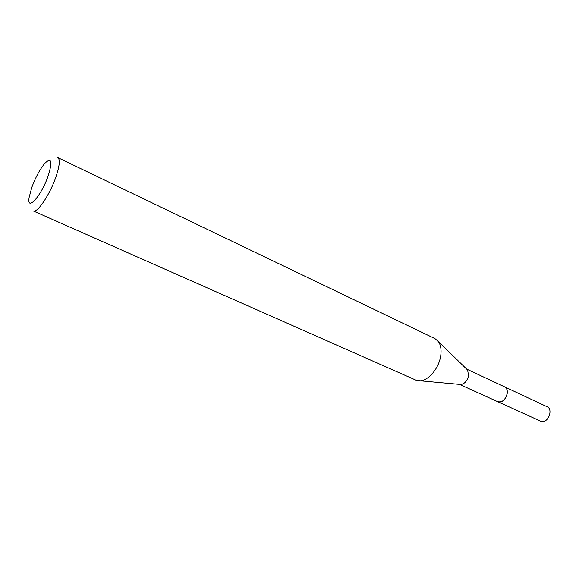<?xml version="1.0" encoding="UTF-8"?>
<svg xmlns="http://www.w3.org/2000/svg" width="579" height="579" viewBox="0 0 579 579"><rect width="100%" height="100%" fill="white"/><g stroke="black" fill="none" stroke-linecap="round" stroke-linejoin="round"><path stroke-width="0.87" d="M466.623 369.076L504.627 386.866C506.741 388.031 507.588 390.289 507.175 393.64C505.373 399.857 502.239 402.557 497.774 401.725L459.567 384.391M504.425 386.772C506.683 387.865 507.609 390.152 507.19 393.64C505.293 400.031 502.087 402.695 497.571 401.631M466.739 369.185L467.615 370.046L468.57 375.735C467.275 380.823 464.734 383.747 460.949 384.514L459.726 384.405M434.923 338.599L438.303 341.451C440.909 345.164 441.661 350.252 440.561 356.7C438.52 368.722 428.417 380.541 420.166 380.801L415.802 380.085L33.256 210.937C37.143 213.571 50.091 194.291 56.025 176.653C59.651 165.703 60.252 159.363 57.828 157.626L434.923 338.599M31.765 187.495C35.572 177.275 39.951 169.191 44.901 163.242C51.495 157.104 52.617 161.223 48.274 175.589C41.42 195.897 26.576 212.399 29.131 197.461L31.765 187.495M504.338 386.729L547.213 406.805C552.873 408.977 549.087 421.469 542.74 421.526L540.598 421.157L497.484 401.594M504.642 386.859C510.179 388.958 506.162 401.869 499.88 402.072L497.781 401.746M467.615 370.046L438.303 341.451M460.949 384.514L420.166 380.801"/></g></svg>
